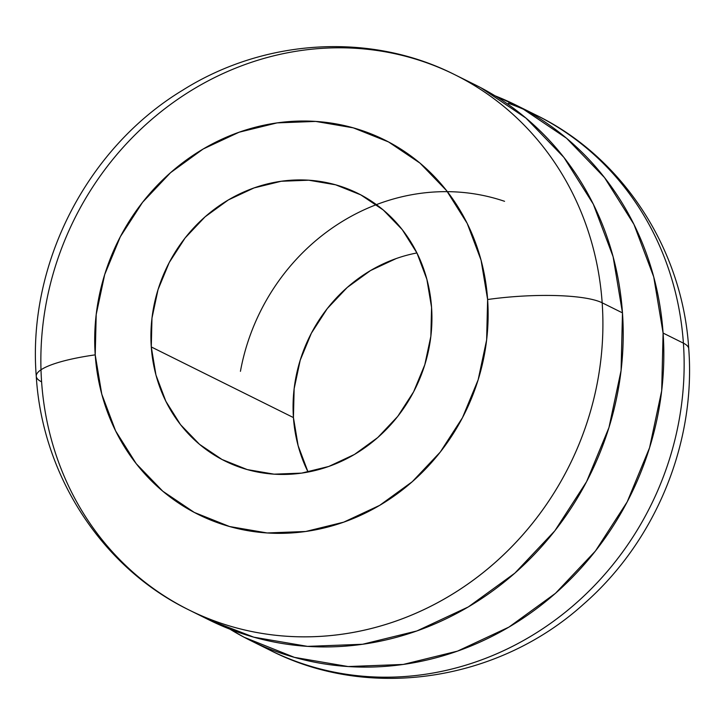 <?xml version="1.0" encoding="UTF-8"?>
<svg xmlns="http://www.w3.org/2000/svg" width="725" height="725" viewBox="0 0 725 725"><rect width="100%" height="100%" fill="white"/><g stroke="black" fill="none" stroke-linecap="round" stroke-linejoin="round"><path stroke-width="1.09" d="M396.231 258.544L370.52 270.561L347.239 287.462L327.265 308.605L311.388 333.174L300.204 360.234L294.142 388.727L293.435 417.582L151.28 346.949A149.404 138.23 116.4 0 1 214.962 208.827A149.404 138.23 116.4 0 1 357.896 193.385A149.404 138.23 116.4 0 1 431.565 307.418L430.858 336.273L424.796 364.775L413.612 391.826L397.735 416.395L377.761 437.538L354.48 454.439L328.769 466.456L301.627 473.117L274.086 474.168L247.216 469.573L222.049 459.505L199.538 444.353L180.561 424.696L165.853 401.288L155.957 375.042L151.28 346.949L151.978 318.103L158.041 289.601L169.224 262.55L185.111 237.972L205.075 216.829L228.366 199.928L254.067 187.92L281.218 181.259L308.75 180.208L335.621 184.802L360.796 194.871L383.298 210.023L402.275 229.68L416.993 253.079L426.88 279.333L431.565 307.418A149.404 138.23 116.4 0 1 367.874 445.54A149.404 138.23 116.4 0 1 224.94 460.991A149.404 138.23 116.4 0 1 151.28 346.949L293.435 417.582A149.404 138.23 -63.6 0 0 308.071 472.048M480.938 87.779L525.951 118.084L563.905 157.398L593.331 204.205L613.105 256.704L622.476 312.883L602.167 302.796L622.476 312.883A298.809 276.461 -63.6 0 0 475.147 84.807L454.838 74.72A298.809 276.461 116.4 0 1 602.167 302.796A89.646 18.225 176 0 0 487.617 299.516A209.163 193.521 116.4 0 1 305.705 531.488A209.163 193.521 116.4 0 1 95.22 354.86A209.163 193.521 116.4 0 1 277.131 122.887A209.163 193.521 116.4 0 1 487.617 299.516A89.646 18.225 -4 0 1 602.167 302.796A298.809 276.461 -63.6 0 0 427.079 62.912A298.809 276.461 -63.6 0 0 41.597 381.848A89.646 18.225 -4 0 1 36.25 375.949A89.646 18.225 -4 0 1 95.22 354.86A89.646 18.225 176 0 0 36.25 375.949M41.597 381.848A298.809 276.461 -63.6 0 0 216.684 621.733A298.809 276.461 -63.6 0 0 602.167 302.796A298.809 276.461 116.4 0 1 474.793 579.03A298.809 276.461 116.4 0 1 188.926 609.924A298.809 276.461 116.4 0 1 41.597 381.848A298.809 276.461 116.4 0 1 40.999 369.795M508.316 103.276A298.809 276.461 116.4 0 1 683.403 343.152A298.809 276.461 -63.6 0 0 536.074 115.076L515.765 104.989A298.809 276.461 116.4 0 1 663.094 333.065L683.403 343.152A89.646 18.225 -4 0 1 688.75 349.051A89.646 18.225 176 0 0 683.403 343.152A298.809 276.461 116.4 0 1 297.921 662.088M495.021 95.809A298.809 276.461 116.4 0 1 515.765 104.989M504.555 201.305A209.163 193.521 -63.6 0 0 240.437 371.318M416.929 252.953A149.404 138.23 -63.6 0 0 293.435 417.582L298.12 445.667L308.007 471.921M536.074 115.076C623.373 157.47 682.76 249.88 688.741 348.761C695.955 443.165 655.491 541.548 583.498 604.224C498.474 681.192 369.478 701.193 270.162 650.28A298.809 276.461 -63.6 0 0 556.03 619.395A298.809 276.461 -63.6 0 0 683.403 343.152L663.094 333.065A298.809 276.461 116.4 0 1 535.721 609.299A298.809 276.461 116.4 0 1 249.853 640.193A298.809 276.461 116.4 0 1 230.015 629.209L244.062 637.221L294.404 657.357L348.145 666.547L403.218 664.444L457.502 651.123L508.923 627.107L555.495 593.295L595.433 551.009L627.197 501.872L649.564 447.76L661.689 390.757L663.094 333.065L653.723 276.887L633.949 224.387L604.514 177.58L566.569 138.267L521.556 107.962L495.003 95.8M454.838 74.72C370.593 31.982 264.398 38.642 182.6 90.244C86.529 148.398 27.314 264.616 36.259 376.248C42.24 475.12 101.627 567.53 188.926 609.924L209.235 620.011A298.809 276.461 -63.6 0 0 495.103 589.126A298.809 276.461 -63.6 0 0 622.476 312.883L621.071 370.584L608.955 427.578L586.579 481.69L554.815 530.836L514.877 573.122L468.305 606.925L416.884 630.949L362.6 644.262L307.527 646.374L253.786 637.175L208.773 619.784M487.617 299.516L481.065 260.193L467.217 223.445L446.618 190.675L420.056 163.161L388.546 141.946L353.302 127.854L315.683 121.419L277.131 122.887L239.132 132.213L203.136 149.024L170.538 172.695L142.58 202.293L120.35 236.694L104.69 274.567L96.207 314.469L95.22 354.86L101.781 394.183L115.619 430.931L136.218 463.692L162.79 491.215L194.3 512.43L229.535 526.522L267.153 532.957L305.705 531.488L343.704 522.163L379.701 505.343L412.298 481.681L440.256 452.083L462.487 417.682L478.156 379.8L486.638 339.907L487.617 299.516M270.162 650.28L249.853 640.193"/></g></svg>
